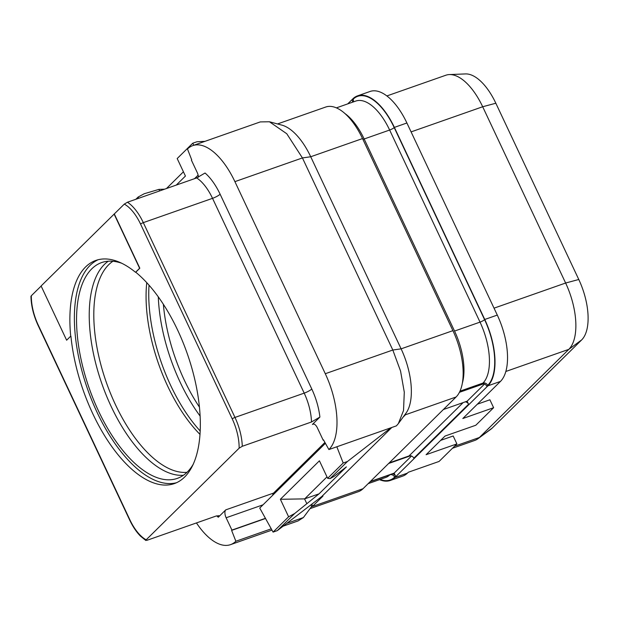 <?xml version="1.0" encoding="UTF-8"?>
<svg xmlns="http://www.w3.org/2000/svg" width="619" height="619" viewBox="0 0 619 619"><rect width="100%" height="100%" fill="white"/><g stroke="black" fill="none" stroke-linecap="round" stroke-linejoin="round"><path stroke-width="0.93" d="M379.54 479.655A53.42 24.915 -109.3 0 0 390.241 480.483L402.768 476.088A53.42 24.915 -109.3 0 0 407.403 473.14L408.316 472.243L439.095 461.434L456.892 443.9L426.104 454.702L445.038 436.047L475.818 425.238L493.614 407.704L462.826 418.514L500.462 381.42A53.42 24.915 -109.3 0 0 497.289 315.079L406.9 122.988A53.42 24.915 -109.3 0 0 370.046 91.473L357.519 95.868A53.42 24.915 -109.3 0 0 352.884 98.816L347.739 103.884M477.35 404.192L489.892 399.789L493.614 407.704M440.627 440.388L453.17 435.985L456.892 443.9M452.45 448.272L474.758 440.442A53.42 24.915 -109.3 0 0 477.899 438.77A53.42 24.915 -109.3 0 0 479.392 437.494L568.799 349.364A53.42 24.915 -109.3 0 0 565.627 283.022L482.688 106.754A53.42 24.915 -109.3 0 0 449.324 74.574A53.42 24.915 -109.3 0 0 445.827 75.239L386.852 95.945M390.241 480.483A53.42 24.915 -109.3 0 0 394.876 477.535L487.934 385.815A53.42 24.915 -109.3 0 0 484.762 319.474L497.289 315.079M484.762 319.474L394.373 127.39A53.42 24.915 -109.3 0 0 357.519 95.868M380.12 479.454A52.909 24.675 -109.3 0 0 394.659 477.087L395.572 476.189L394.141 473.133L411.503 456.017M388.616 463.492L410.59 455.785A3.815 3.296 45.4 0 1 413.817 458.199L468.56 404.246L467.128 401.197L484.491 384.082M370.371 481.481L394.141 473.133M395.572 476.189A3.815 3.296 45.4 0 0 392.338 473.767M459.677 391.835L482.031 383.989A3.815 3.296 45.4 0 1 483.578 383.842A3.815 3.296 45.4 0 1 486.813 386.264L487.718 385.358A52.909 24.675 -109.3 0 0 484.576 319.652L394.195 127.568A52.909 24.675 -109.3 0 0 353.093 99.272L352.18 100.17A3.815 3.296 -134.6 0 1 352.536 102.197M483.578 383.842L459.437 392.314M443.359 409.538L467.128 401.197M468.56 404.246A3.815 3.296 45.4 0 0 465.333 401.824M410.59 455.785A3.815 3.296 45.4 0 0 409.043 455.932L389.243 462.88M310.026 508.648L358.393 491.664A53.42 24.915 -109.3 0 0 363.028 488.716L456.087 396.996A53.42 24.915 -109.3 0 0 452.915 330.654L362.525 138.571A53.42 24.915 -109.3 0 0 325.671 107.048L277.529 123.947M204.966 141.341L196.966 141.751L192.718 143.237L177.189 158.549L185.429 176.059L176.276 185.081M135.878 199.264L138.138 197.035L144.212 193.747L158.921 189.391L164.592 189.182M138.138 197.035L138.718 198.266M193.84 145.248L192.718 143.237M194.528 178.674L198.126 175.123M158.921 189.391L159.656 190.915M183.425 171.803L166.465 188.524M192.78 145.62L260.305 121.912L269.443 121.773L281.862 125.115A53.42 24.915 -109.3 0 1 310.723 156.754L401.112 348.845L392.817 350.021L325.292 373.721L234.903 181.638A61.049 28.474 70.7 0 0 192.78 145.62A61.049 28.474 70.7 0 0 187.464 149.001L191.72 159.857L191.41 160.166L197.206 172.484A6.36 2.963 -109.3 0 1 198.42 177.204M269.443 121.773L286.767 133.743L302.428 157.93L234.903 181.638M452.915 330.654L401.112 348.845A53.42 24.915 -109.3 0 1 405.963 413.229L398.357 423.597L403.526 410.521L404.292 392.175L400.555 371.06L392.817 350.021L302.428 157.93L310.723 156.754L362.525 138.571M403.186 417.02L405.074 415.156L404.362 415.403M310.955 504.81L311.62 506.512L312.796 506.102L322.963 496.082L321.764 496.515L391.819 427.466M398.357 423.597L396.431 425.849L328.898 449.564L323.474 439.854L323.164 440.163L317.369 427.845A6.36 2.963 -109.3 0 0 312.982 424.092A6.36 2.963 -109.3 0 0 312.425 424.441L319.899 417.074L311.504 421.988L242.284 446.284A38.161 17.796 -109.3 0 0 234.98 417.43L143.314 222.631A2.29 0.433 -25.2 0 0 140.583 224.117A35.871 16.728 -109.3 0 0 124.287 204.115L41.102 285.978L66.628 340.21L70.705 336.187A118.291 55.168 -109.3 0 1 95.837 260.429A118.291 55.168 -109.3 0 1 135.53 272.29L139.615 268.275L114.089 214.035M323.567 440.016L323.164 440.163M325.408 443.312L259.732 508.052L273.08 532.108L277.327 530.615L321.764 496.515M336.829 446.779L343.189 463.004L347.437 461.511L390.875 427.799M277.327 530.615L294.683 513.507L319.033 493.854L346.408 466.881L334.051 476.413L330.082 478.619L347.437 461.511M312.796 506.102L311.767 504.183M311.62 506.512L303.387 517.546L286.736 523.395M271.254 528.827L235.87 541.254L231.614 530.39L265.481 518.505M303.387 517.546L298.079 520.927L283.092 526.189M235.87 541.254A61.049 28.474 70.7 0 1 230.554 544.635A61.049 28.474 70.7 0 1 196.455 522.939M231.614 530.39L231.924 530.088L226.128 517.77A6.36 2.963 -109.3 0 1 225.757 509.87L218.283 517.236A44.514 20.76 70.7 0 1 216.743 515.836M325.292 373.721A61.049 28.474 70.7 0 1 328.898 449.556M275.2 492.801A6.36 5.494 45.4 0 0 273.528 493.103L324.921 442.446M272.708 495.254A6.36 2.963 70.7 0 1 273.528 493.103L225.757 509.87M265.389 518.335L231.924 530.088M41.148 286.071L31.329 295.743A35.871 16.728 -109.3 0 0 38.216 325.014L129.882 519.805A2.29 0.433 154.8 0 0 129.719 520.115C132.853 526.692 136.428 532.031 140.459 536.108L145.86 540.495L146.177 539.807L146.842 540.356L216.062 516.053L218.909 515.697L218.283 517.236M129.882 519.805A35.871 16.728 -109.3 0 0 146.177 539.807L239.135 448.179L242.284 446.284M31.329 295.743L30.95 296.315C31.159 305.786 33.527 315.458 38.053 325.315L129.719 520.115M124.287 204.115L127.444 202.227L196.656 177.924L205.051 173.018A44.514 20.76 70.7 0 1 220.124 194.219L311.783 389.018A44.514 20.76 70.7 0 1 319.899 417.074M66.628 340.21L70.705 336.187M114.306 213.957L139.824 268.197L135.747 272.221A118.291 55.168 70.7 0 1 177.661 330.144A118.291 55.168 70.7 0 1 174.419 483.571A118.291 55.168 70.7 0 1 92.811 413.778A118.291 55.168 70.7 0 1 70.914 336.117M98.104 259.748A118.291 55.168 -109.3 0 0 97.051 412.285A118.291 55.168 70.7 0 0 176.508 482.735M121.711 263.261A114.345 53.327 -109.3 0 0 101.601 262.58A114.345 53.327 -109.3 0 0 98.467 410.892A114.345 53.327 70.7 0 0 177.359 478.363A114.345 53.327 70.7 0 0 193.407 463.956M477.899 438.77L490.898 429.199A48.646 22.686 -109.3 0 0 492.26 428.039L581.667 339.908A48.646 22.686 -109.3 0 0 578.78 279.494L495.834 103.226A48.646 22.686 -109.3 0 0 465.457 73.924L449.324 74.574M273.08 532.108L288.609 516.795L280.368 499.285L319.419 460.799L327.66 478.309L343.189 463.004M327.66 478.309L330.082 478.619M319.033 493.854L304.563 498.883L306.684 503.386M326.987 476.885L304.641 498.906M280.368 499.285L304.563 498.883M288.609 516.795L294.683 513.507M454.532 446.222L479.392 437.494L492.26 428.039M505.855 371.462L568.799 349.364L581.667 339.908M394.876 477.535L407.403 473.14M487.934 385.815L500.462 381.42M394.373 127.39L406.9 122.988M394.659 477.087A3.815 3.296 45.4 0 0 389.877 474.812L390.171 474.525M368.166 483.648L385.622 477.52A49.094 22.895 -109.3 0 0 389.877 474.812L370.077 481.768M353.093 99.272A3.815 3.296 -134.6 0 1 353.31 101.926M482.031 383.989L482.944 383.091A49.094 22.895 -109.3 0 0 480.027 322.12L389.637 130.036A49.094 22.895 -109.3 0 0 355.763 101.067L336.372 107.876M394.195 127.568A3.815 0.727 -25.2 0 1 389.637 130.036L364.158 138.981A49.094 22.895 -109.3 0 0 344.853 113.478M484.576 319.652A3.815 0.727 -25.2 0 1 480.027 322.12L454.547 331.064L364.158 138.981A3.815 0.727 -25.2 0 1 362.889 139.337M462.408 382.929A49.094 22.895 -109.3 0 0 454.547 331.064M487.718 385.358A3.815 3.296 45.4 0 0 482.944 383.091L460.002 391.146M409.043 455.932L463.159 402.59M404.617 415.063L456.087 396.996M311.365 506.853L363.028 488.716M313.632 424.023L312.425 424.441M226.128 517.77L263.005 504.825M239.135 448.179A35.871 16.728 -109.3 0 0 232.249 418.908L140.583 224.117M108.248 261.218A114.345 53.327 -109.3 0 0 111.149 406.435A114.345 53.327 70.7 0 0 183.394 475.276M187 472.32A112.627 52.53 70.7 0 1 115.397 404.555A112.627 52.53 -109.3 0 1 112.906 261.264M146.757 282.674A112.627 52.53 -109.3 0 0 167.703 386.194A112.627 52.53 70.7 0 0 200.045 434.453M200.239 431.048A114.345 53.327 70.7 0 1 170.712 385.529A114.345 53.327 -109.3 0 1 149.04 285.204M158.294 296.88A114.345 53.327 -109.3 0 0 180.152 382.217A114.345 53.327 70.7 0 0 200.169 416.146M199.488 407.178A112.627 52.53 70.7 0 1 184.4 380.329A112.627 52.53 -109.3 0 1 163.37 304.308M411.093 131.893L482.688 106.754L495.834 103.226M494.032 308.161L565.627 283.022L578.78 279.494M127.444 202.227A38.161 17.796 70.7 0 1 143.314 222.631L212.534 198.335A6.36 1.207 154.8 0 0 220.124 194.219M196.656 177.924A38.161 17.796 70.7 0 1 212.534 198.335L304.2 393.135A6.36 1.207 154.8 0 0 311.783 389.018M311.504 421.988A38.161 17.796 70.7 0 0 304.2 393.135L234.98 417.43A2.29 0.433 -25.2 0 0 232.249 418.908M230.554 544.635L271.958 530.096"/></g></svg>
